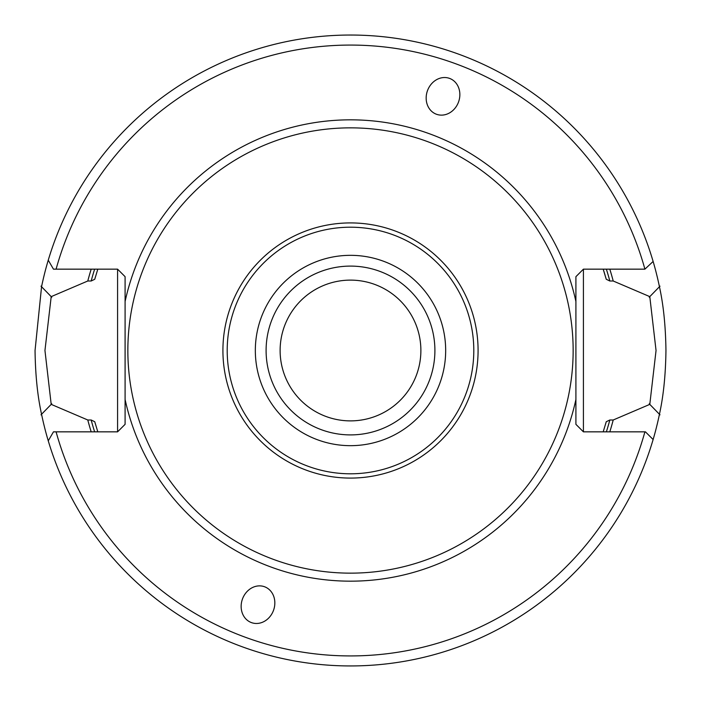 <?xml version="1.0" encoding="UTF-8"?>
<svg xmlns="http://www.w3.org/2000/svg" width="701" height="701" viewBox="0 0 701 701"><rect width="100%" height="100%" fill="white"/><g stroke="black" fill="none" stroke-linecap="round" stroke-linejoin="round"><path stroke-width="1.05" d="M653.122 439.536A315.45 315.45 0 0 1 41.561 414.256C37.539 396.074 35.365 374.825 35.05 350.5L41.561 286.727A315.45 315.45 0 0 1 659.439 286.735C663.461 304.926 665.635 326.175 665.95 350.5C665.643 374.693 663.479 395.951 659.439 414.265A315.45 315.45 0 0 1 653.122 439.536L645.437 431.842L583.416 431.842L583.416 269.158L575.907 276.667L575.907 350.5L575.907 276.667M583.416 431.842L575.907 424.333L575.907 350.5L575.907 399.474A230.664 230.664 0 0 1 125.093 399.474L125.093 424.333L117.584 431.842L117.584 269.158L56.098 269.158A305.434 305.434 0 0 1 644.902 269.158L583.416 269.158M97.798 431.842L94.758 421.739L91.174 419.995L87.783 419.995A271.76 271.76 0 0 0 91.2 431.842M91.2 269.158A271.76 271.76 0 0 0 87.783 281.005L51.199 296.628L44.952 350.5L51.199 404.372L87.783 419.995M444.565 77.522A19.085 16.526 110 0 0 427.479 90.674A19.085 16.526 110 0 0 441.455 115.13A19.085 16.526 110 0 0 458.542 101.978A19.085 16.526 110 0 0 444.565 77.522M256.435 623.478A19.085 16.526 -70 0 0 273.521 610.326A19.085 16.526 -70 0 0 259.545 585.87A19.085 16.526 -70 0 0 242.458 599.022A19.085 16.526 -70 0 0 256.435 623.478M445.67 350.5A95.17 95.17 0 0 0 350.5 255.33A95.17 95.17 0 0 0 255.33 350.5A95.17 95.17 0 0 0 350.5 445.67A95.17 95.17 0 0 0 445.67 350.5M266.1 350.5A84.4 84.4 0 0 1 350.5 266.1A84.4 84.4 0 0 1 434.9 350.5A84.4 84.4 0 0 1 350.5 434.9A84.4 84.4 0 0 1 266.1 350.5M280.12 350.5A70.38 70.38 0 0 1 350.5 280.12A70.38 70.38 0 0 1 420.88 350.5A70.38 70.38 0 0 1 350.5 420.88A70.38 70.38 0 0 1 280.12 350.5M573.146 350.5A222.646 222.646 0 0 1 350.5 573.146A222.646 222.646 0 0 1 127.854 350.5A222.646 222.646 0 0 1 350.5 127.854A222.646 222.646 0 0 1 573.146 350.5M117.584 269.158L125.093 276.667L125.093 399.474L125.093 301.526A230.664 230.664 0 0 1 575.907 301.526M605.524 276.746A265.477 265.477 0 0 1 606.242 279.261L609.826 281.005L613.217 281.005L649.792 296.628L656.048 350.5L649.792 404.372L613.217 419.995L609.826 419.995A268.483 268.483 0 0 1 606.365 431.842M605.524 424.254A265.477 265.477 0 0 0 606.242 421.739L609.826 419.995M606.242 421.739L603.202 431.842M478.082 350.5A127.582 127.582 0 0 1 350.5 478.082A127.582 127.582 0 0 1 222.918 350.5A127.582 127.582 0 0 1 350.5 222.918A127.582 127.582 0 0 1 478.082 350.5M227.203 350.5A123.297 123.297 0 0 0 350.5 473.797A123.297 123.297 0 0 0 473.797 350.5A123.297 123.297 0 0 0 350.5 227.203A123.297 123.297 0 0 0 227.203 350.5M644.902 431.842A305.434 305.434 0 0 1 56.098 431.842L117.584 431.842M51.769 297.224L40.991 286.139M40.991 414.843L51.769 403.776M660.009 414.843L649.222 403.785M609.8 431.842A271.76 271.76 0 0 0 613.217 419.995M87.783 281.005L91.174 281.005L94.758 279.261A265.477 265.477 0 0 1 95.476 276.746M605.138 275.432A265.477 265.477 0 0 0 603.202 269.158L606.242 279.261M609.8 269.158A271.76 271.76 0 0 1 613.217 281.005M649.222 297.215L660.009 286.157M94.758 421.739A265.477 265.477 0 0 0 95.476 424.254M56.098 269.158L53.46 269.158L48.255 260.185M97.798 269.158L94.758 279.261M653.122 261.464L644.902 269.158M56.098 431.842L53.46 431.842L48.255 440.815M94.635 431.842A268.483 268.483 0 0 1 91.174 419.995M91.174 281.005A268.483 268.483 0 0 1 94.635 269.158M606.365 269.158A268.483 268.483 0 0 1 609.826 281.005"/></g></svg>
